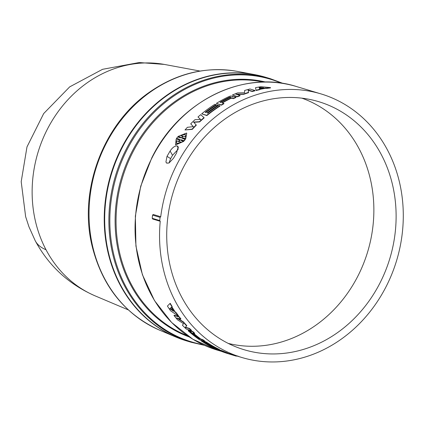 <?xml version="1.0" encoding="UTF-8"?>
<svg xmlns="http://www.w3.org/2000/svg" width="424" height="424" viewBox="0 0 424 424"><rect width="100%" height="100%" fill="white"/><g stroke="black" fill="none" stroke-linecap="round" stroke-linejoin="round"><path stroke-width="0.64" d="M200.054 71.057L164.761 64.501A121.359 106.143 106.7 0 0 164.231 64.406A121.359 106.143 106.7 0 0 47.053 129.808A121.359 106.143 106.7 0 0 46.009 249.731A121.359 106.143 106.7 0 0 94.738 295.703A121.359 106.143 106.7 0 0 95.236 295.915L128.297 309.891M186.73 340.933A137.604 120.352 -73.3 0 1 175.785 337.001A137.604 120.352 -73.3 0 1 121.147 148.654A137.604 120.352 -73.3 0 1 254.617 74.608A137.604 120.352 -73.3 0 1 265.917 77.359M191.155 342.263L186.958 341.002A137.604 120.352 -73.3 0 1 121.598 148.792A137.604 120.352 -73.3 0 1 266.139 77.428L270.337 78.689A137.604 120.352 -73.3 0 0 125.801 150.054A137.604 120.352 -73.3 0 0 191.155 342.263L204.501 345.343M196.333 125.144A137.604 120.352 106.7 0 0 192.305 129.357L184.991 129.983L192.114 129.135A137.927 120.639 -73.3 0 1 196.153 124.91L196.333 125.144M193.492 126.861L190.721 123.829A137.927 120.639 106.7 0 1 195.003 119.674L200.642 119.499L197.976 116.982L200.812 119.743M199.646 121.927L199.471 121.688A137.927 120.639 -73.3 0 1 203.992 117.612L204.156 117.861A137.604 120.352 106.7 0 0 199.646 121.927L193.773 122.324M235.956 97.165L234.17 96.63L232.516 97.006L232.871 96.46L230.857 95.962L229.389 96.37A137.927 120.639 106.7 0 0 216.346 103.387L221.355 104.892A137.927 120.639 -73.3 0 1 223.84 103.403L221.922 102.831A137.927 120.639 -73.3 0 1 231.191 97.912L233.364 98.363A137.927 120.639 -73.3 0 1 235.956 97.165L236.046 97.462A137.604 120.352 106.7 0 0 233.46 98.654L231.287 98.204A137.604 120.352 106.7 0 0 222.319 102.947M223.84 103.403L223.957 103.684A137.604 120.352 106.7 0 0 221.482 105.173L216.346 103.387M270.491 87.604L260.967 86.708A137.927 120.639 106.7 0 0 255.518 87.694L256.091 90.529A137.604 120.352 106.7 0 1 259.742 89.687L259.626 89.093A137.927 120.639 -73.3 0 1 265.737 87.991L266.802 88.086A137.927 120.639 -73.3 0 1 270.491 87.604L270.501 87.922A137.604 120.352 106.7 0 0 266.818 88.404L265.758 88.303A137.604 120.352 106.7 0 0 259.716 89.395M256.091 90.529L255.518 87.694M216.049 104.664L214.867 104.309A137.927 120.639 106.7 0 0 201.697 113.823L206.711 115.328A137.927 120.639 -73.3 0 1 219.876 105.815L218.699 105.459A137.927 120.639 106.7 0 0 207.829 113.134L207.097 112.911A137.927 120.639 -73.3 0 1 217.963 105.242L216.781 104.887A137.927 120.639 106.7 0 0 205.916 112.556L205.184 112.339A137.927 120.639 -73.3 0 1 216.049 104.664L216.176 104.94A137.604 120.352 106.7 0 0 205.529 112.44M217.963 105.242L218.09 105.518A137.604 120.352 106.7 0 0 207.447 113.017M219.876 105.815L220.003 106.09A137.604 120.352 106.7 0 0 206.87 115.582L201.697 113.823M254.967 90.487L249.953 88.982A137.927 120.639 106.7 0 0 244.569 90.513L244.59 92.755L237.636 92.898A137.927 120.639 106.7 0 0 232.379 95.029L237.392 96.534A137.927 120.639 -73.3 0 1 240.011 95.437L235.861 94.192L243.71 94.006A137.927 120.639 -73.3 0 1 248.506 92.358L248.114 89.973L252.264 91.224A137.927 120.639 -73.3 0 1 254.967 90.487L255.01 90.8A137.604 120.352 106.7 0 0 252.317 91.531L248.167 90.285L248.565 92.665A137.604 120.352 106.7 0 0 243.779 94.314L236.778 94.467M240.011 95.437L240.09 95.739A137.604 120.352 106.7 0 0 237.477 96.831L232.379 95.029M186.549 133.051L178.112 136.417L180.82 137.228L180.439 137.816L177.619 136.973L176.564 138.362L179.379 139.204L178.891 139.766L176.183 138.955L175.541 144.944L183.55 141.166L180.847 140.355L181.218 139.761L184.249 140.8L185.304 139.417L182.272 138.367L182.771 137.816L185.479 138.632L186.751 133.263L185.691 138.828L182.983 138.017L182.484 138.569M184.249 140.8L181.43 139.952L181.059 140.545M183.55 141.166L183.767 141.362L175.541 144.944M179.288 139.311L176.564 138.362M180.746 137.344L178.112 136.417M167.019 163.256L165.906 162.101L167.019 156.323L170.109 151.034C172.494 147.472 174.836 145.771 177.131 145.93L178.144 146.656L176.575 152.974L173.49 158.263L168.996 163.033L166.643 163.081M176.474 165.275A137.604 120.352 -73.3 0 1 321.01 93.911A137.604 120.352 -73.3 0 1 386.37 286.121A137.604 120.352 -73.3 0 1 241.828 357.485A137.604 120.352 -73.3 0 1 160.235 221.286L152.714 219.028L152.216 218.302A138.256 120.92 106.7 0 1 152.566 215.101L153.212 214.48L160.733 216.738A137.604 120.352 -73.3 0 1 176.474 165.275M380.196 282.564A129.511 113.272 -73.3 0 1 239.072 348.056A129.511 113.272 -73.3 0 1 182.643 168.832A129.511 113.272 -73.3 0 1 313.516 100.26A129.511 113.272 -73.3 0 1 380.196 282.564M301.909 98.167A128.154 112.084 -73.3 0 1 358.11 275.648A128.154 112.084 -73.3 0 1 228.234 343.403M183.475 321.938A137.604 120.352 106.7 0 0 186.841 325.653L186.634 325.897A137.927 120.639 -73.3 0 1 183.263 322.166L183.475 321.938L177.645 318.228M185.426 327.19L189.554 328.43A137.604 120.352 106.7 0 0 191.547 330.349L191.351 330.603A137.927 120.639 -73.3 0 1 189.358 328.68L189.554 328.43M178.997 316.951L173.983 315.445L174.206 315.223L179.22 316.733A137.604 120.352 106.7 0 0 180.958 318.933L180.741 319.155A137.927 120.639 -73.3 0 1 178.997 316.951L179.22 316.733M201.183 340.864A137.927 120.639 106.7 0 0 214.311 348.284L219.325 349.789A137.927 120.639 -73.3 0 1 206.191 342.369L205.009 342.014A137.927 120.639 106.7 0 0 215.71 348.236L214.973 348.019A137.927 120.639 -73.3 0 1 204.278 341.797L203.096 341.442A137.927 120.639 106.7 0 0 213.791 347.664L213.06 347.442A137.927 120.639 -73.3 0 1 202.365 341.219L201.183 340.864L201.342 340.589L202.524 340.938A137.604 120.352 106.7 0 0 203.149 341.352M203.096 341.442L203.255 341.161L204.437 341.516A137.604 120.352 106.7 0 0 205.062 341.924M205.009 342.014L205.174 341.739L206.35 342.094A137.604 120.352 106.7 0 0 219.452 349.493L219.325 349.789M175.192 312.387A137.927 120.639 -73.3 0 1 171.667 307.077L171.969 306.817A137.927 120.639 -73.3 0 1 169.987 303.505L170.231 303.319A137.604 120.352 106.7 0 0 172.213 306.621L171.911 306.881A137.604 120.352 106.7 0 0 175.425 312.181L176.289 312.764A137.604 120.352 106.7 0 0 178.536 315.838L178.313 316.055A137.927 120.639 -73.3 0 1 176.055 312.976L175.192 312.387L175.425 312.181M190.842 331.027L192.66 331.382A137.604 120.352 106.7 0 0 194.711 333.222L194.526 333.481A137.927 120.639 -73.3 0 1 192.464 331.637L190.678 331.102L190.869 330.847M193.355 333.126A137.604 120.352 106.7 0 0 200.849 339.036L202.762 339.613A137.604 120.352 106.7 0 0 204.993 341.182L204.834 341.458A137.927 120.639 -73.3 0 1 202.593 339.884L202.762 339.613M190.652 331.282L191.097 331.78L188.15 330.556L188.341 330.301L190.63 331.075M227.471 353.075L231.467 354.326A137.604 120.352 106.7 0 0 234.398 355.254L241.828 357.485M219.144 349.736L222.404 350.839A137.604 120.352 106.7 0 0 227.529 352.927L227.418 353.234L225.298 352.726L231.366 354.634L231.467 354.326M241.659 357.437L237.79 356.282L237.864 355.969M189.358 328.68L185.203 327.429L186.634 325.897M183.263 322.166L176.591 317.91L180.741 319.155M173.983 315.445A137.927 120.639 106.7 0 0 177.524 319.813L183.555 323.682L182.394 325.192A137.927 120.639 106.7 0 0 186.343 329.098L191.351 330.603M202.365 341.219L202.524 340.938M206.191 342.369L206.35 342.094M204.278 341.797L204.437 341.516M169.987 303.505L167.416 306.038A137.927 120.639 106.7 0 0 170.559 310.776L178.313 316.055M188.15 330.556L188.685 331.245A137.927 120.639 106.7 0 0 199.821 339.953L204.834 341.458M202.593 339.884L200.679 339.311L200.849 339.036M200.679 339.311A137.927 120.639 -73.3 0 1 192.819 333.084L194.526 333.481M236.491 355.879L236.407 356.171A137.927 120.639 -73.3 0 1 234.302 355.561A137.927 120.639 -73.3 0 1 231.366 354.634M227.418 353.234A137.927 120.639 -73.3 0 1 222.282 351.141L222.404 350.839M215.487 348.634L222.282 351.141M215.418 348.798A137.927 120.639 106.7 0 0 218.387 350.118L224.121 352.026L221.773 351.485A137.927 120.639 106.7 0 0 226.872 353.298L234.302 355.561M231.658 354.761L232.416 354.994M184.032 140.604L185.092 139.215M243.71 94.006L243.779 94.314M248.506 92.358L248.565 92.665M248.114 89.973L248.167 90.285M252.264 91.224L252.317 91.531M237.392 96.534L237.477 96.831M265.737 87.991L265.758 88.303M266.802 88.086L266.818 88.404M256.048 90.217A137.927 120.639 -73.3 0 1 259.711 89.369M232.871 96.46L232.962 96.757M221.355 104.892L221.482 105.173M233.364 98.363L233.46 98.654M199.471 121.688L193.593 122.091L196.153 124.91M197.976 116.982A137.927 120.639 106.7 0 1 200.674 114.671L203.992 117.612M184.991 129.983A137.927 120.639 106.7 0 1 187.408 127.301L193.307 126.633L190.721 123.829M160.235 221.286L159.731 220.559L152.216 218.302M160.733 216.738L160.087 217.358A138.256 120.92 106.7 0 0 159.731 220.559M170.109 151.034L172.536 155.295L178.239 149.211M172.536 155.295L170.623 158.629L167.019 156.323M169.012 163.023L170.623 158.629M152.566 215.101L160.087 217.358M173.575 311.28L169.817 308.683L171.105 307.564A137.927 120.639 106.7 0 0 173.575 311.28M190.546 331.891L191.144 332.299A137.927 120.639 106.7 0 0 199.497 338.956L198.766 338.734A137.927 120.639 -73.3 0 1 190.408 332.082L190.228 331.801M176.358 140.726L178.462 141.356L180.205 139.454L179.204 141.579L181.308 142.21L176.67 143.566L176.358 140.726L176.76 143.619M181.265 138.065L182.5 136.046L180.396 135.41L185.251 134.254L185.352 136.899L183.242 136.268L181.265 138.065M259.467 88.584L259.101 87.424L263.744 87.81A137.927 120.639 106.7 0 0 259.467 88.584M220.008 102.253A137.927 120.639 -73.3 0 1 229.893 97.043L230.624 97.266A137.927 120.639 106.7 0 0 220.745 102.475L220.008 102.253M230.9 96.969L230.624 97.266M173.098 310.591L170.056 308.481L171.344 307.368M179.919 140.238L178.679 141.547L178.462 141.356M178.679 141.547L176.575 140.916M179.204 141.579L181.196 142.305M182.5 136.046L182.712 136.247L181.965 137.53M180.741 135.516L185.315 134.339M259.202 87.747L262.504 88.017M229.893 97.043L230.72 97.557M220.406 102.375A137.604 120.352 -73.3 0 1 229.983 97.34M164.231 64.406L139.226 62.535L102.571 69.308L69.695 86.867L43.688 113.563L26.993 146.889L21.2 181.684L25.641 216.669L28.933 226.745L35.256 240.806A121.545 44.064 -27.8 0 0 46.009 249.731M237.334 71.396C206.318 66.133 176.988 73.098 149.349 92.284C102.968 124.253 78.35 190.487 92.119 246.084C102.29 286.348 124.778 314.37 159.594 330.153A135.701 118.688 -73.3 0 1 105.714 144.42A135.701 118.688 -73.3 0 1 150.133 92.183A135.701 118.688 -73.3 0 1 237.334 71.396L254.617 74.608M203.032 344.675A137.132 119.939 -73.3 0 1 126.691 150.419A137.132 119.939 -73.3 0 1 281.578 83.221M189.189 336.921A133.221 116.52 -73.3 0 1 131.488 152.682A133.221 116.52 -73.3 0 1 265.758 82.065M263.521 82.086A132.749 116.107 106.7 0 0 132.378 153.048A132.749 116.107 106.7 0 0 187.339 335.665M296.519 86.554C243.466 69.403 179.453 101.039 151.771 157.898L140.726 186.205L135.357 216.081L135.929 246.068L142.411 274.71L154.495 300.6L171.603 322.479L192.894 339.264L217.332 350.129A137.604 120.352 -73.3 0 1 151.978 157.919A137.604 120.352 -73.3 0 1 296.519 86.554L321.01 93.911M231.191 97.912L231.287 98.204M231.594 97.833L231.69 98.124M177.327 145.988L178.414 147.95M178.403 148.162L177.131 145.93M94.738 295.698C68.63 284.175 48.802 265.875 35.256 240.806M159.594 330.153L175.785 337.001M283.174 83.47L270.337 78.689M217.332 350.129L221.784 351.464M248.215 90.588L248.114 89.983"/></g></svg>
